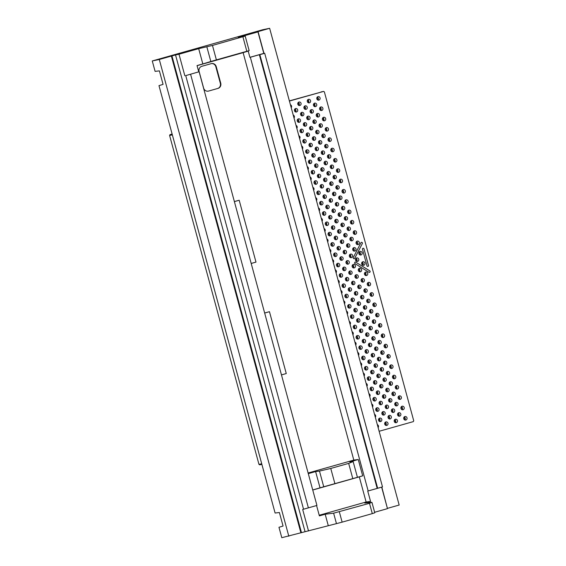 <?xml version="1.0" encoding="UTF-8"?>
<svg xmlns="http://www.w3.org/2000/svg" width="566" height="566" viewBox="0 0 566 566"><rect width="100%" height="100%" fill="white"/><g stroke="black" fill="none" stroke-linecap="round" stroke-linejoin="round"><path stroke-width="0.85" d="M385.545 425.257A2.144 1.981 78.2 0 0 384.986 422.561M385.149 422.363A1.818 1.684 -101.8 0 1 385.779 425.37M289.41 101.066L323.589 91.409L324.368 91.89L413.732 420.793L413.307 421.62L379.128 431.278M323.589 91.409L289.36 100.889M261.775 464.007L172.283 134.623M378.569 420.326A1.818 1.684 78.2 0 0 381.831 419.526A1.818 1.684 78.2 0 0 379.814 418.083A1.818 1.684 78.2 0 0 378.569 420.326M388.078 417.637A1.818 1.684 78.2 0 0 391.347 416.838A1.818 1.684 78.2 0 0 389.33 415.394A1.818 1.684 78.2 0 0 388.078 417.637M397.594 414.949A1.818 1.684 78.2 0 0 400.855 414.149A1.818 1.684 78.2 0 0 398.839 412.706A1.818 1.684 78.2 0 0 397.594 414.949M403.749 418.762A1.818 1.684 78.2 0 0 407.018 417.963A1.818 1.684 78.2 0 0 405.001 416.526A1.818 1.684 78.2 0 0 403.749 418.762M394.24 421.451A1.818 1.684 78.2 0 0 397.502 420.651A1.818 1.684 78.2 0 0 395.485 419.215A1.818 1.684 78.2 0 0 394.24 421.451M294.462 110.752A1.818 1.684 78.2 0 0 297.723 109.953A1.818 1.684 78.2 0 0 295.707 108.516A1.818 1.684 78.2 0 0 294.462 110.752M303.97 108.064A1.818 1.684 78.2 0 0 307.239 107.264A1.818 1.684 78.2 0 0 305.215 105.828A1.818 1.684 78.2 0 0 303.97 108.064M316.84 98.873A1.818 1.684 78.2 0 0 320.101 98.074A1.818 1.684 78.2 0 0 318.085 96.63A1.818 1.684 78.2 0 0 316.84 98.873M307.324 101.562A1.818 1.684 78.2 0 0 310.593 100.762A1.818 1.684 78.2 0 0 308.576 99.319A1.818 1.684 78.2 0 0 307.324 101.562M297.815 104.25A1.818 1.684 78.2 0 0 301.077 103.451A1.818 1.684 78.2 0 0 299.06 102.007A1.818 1.684 78.2 0 0 297.815 104.25M291.214 107.696A1.818 1.684 78.2 0 0 290.415 104.767M313.486 105.375A1.818 1.684 78.2 0 0 316.748 104.576A1.818 1.684 78.2 0 0 314.731 103.132A1.818 1.684 78.2 0 0 313.486 105.375M364.002 248.877L368.487 265.39A0.856 0.792 -101.8 0 1 367.9 266.445A0.856 0.792 -101.8 0 1 366.966 265.822L362.481 249.309A0.856 0.792 -101.8 0 1 363.061 248.255A0.856 0.792 -101.8 0 1 364.002 248.877L368.438 265.404A0.856 0.792 -101.8 0 1 367.872 266.452M362.325 243.592L354.733 258.308A0.856 0.792 -101.8 0 1 353.403 258.372A0.856 0.792 -101.8 0 1 353.34 257.445L360.931 242.729A0.856 0.792 -101.8 0 1 362.261 242.673A0.856 0.792 -101.8 0 1 362.325 243.592L354.684 258.322A0.856 0.792 -101.8 0 1 354.189 258.719M355.781 262.171L369.718 270.803A0.856 0.792 -101.8 0 1 369.513 272.38A0.856 0.792 -101.8 0 1 368.954 272.274L355.024 263.643A0.856 0.792 -101.8 0 1 355.229 262.072A0.856 0.792 -101.8 0 1 355.781 262.171L369.669 270.817A0.856 0.792 -101.8 0 1 369.485 272.38M319.641 109.188A1.818 1.684 78.2 0 0 322.91 108.389A1.818 1.684 78.2 0 0 320.887 106.953A1.818 1.684 78.2 0 0 319.641 109.188M316.288 115.697A1.818 1.684 78.2 0 0 319.557 114.891A1.818 1.684 78.2 0 0 317.533 113.455A1.818 1.684 78.2 0 0 316.288 115.697M322.443 119.511A1.818 1.684 78.2 0 0 325.712 118.711A1.818 1.684 78.2 0 0 323.695 117.268A1.818 1.684 78.2 0 0 322.443 119.511M325.252 129.826A1.818 1.684 78.2 0 0 328.513 129.027A1.818 1.684 78.2 0 0 326.497 127.591A1.818 1.684 78.2 0 0 325.252 129.826M328.054 140.149A1.818 1.684 78.2 0 0 331.322 139.349A1.818 1.684 78.2 0 0 329.299 137.906A1.818 1.684 78.2 0 0 328.054 140.149M330.855 150.464A1.818 1.684 78.2 0 0 334.124 149.665A1.818 1.684 78.2 0 0 332.108 148.228A1.818 1.684 78.2 0 0 330.855 150.464M333.664 160.786A1.818 1.684 78.2 0 0 336.926 159.987A1.818 1.684 78.2 0 0 334.909 158.544A1.818 1.684 78.2 0 0 333.664 160.786M336.466 171.102A1.818 1.684 78.2 0 0 339.727 170.302A1.818 1.684 78.2 0 0 337.711 168.866A1.818 1.684 78.2 0 0 336.466 171.102M339.267 181.424A1.818 1.684 78.2 0 0 342.536 180.625A1.818 1.684 78.2 0 0 340.513 179.181A1.818 1.684 78.2 0 0 339.267 181.424M342.069 191.747A1.818 1.684 78.2 0 0 345.338 190.94A1.818 1.684 78.2 0 0 343.321 189.504A1.818 1.684 78.2 0 0 342.069 191.747M344.878 202.062A1.818 1.684 78.2 0 0 348.14 201.263A1.818 1.684 78.2 0 0 346.123 199.819A1.818 1.684 78.2 0 0 344.878 202.062M347.68 212.384A1.818 1.684 78.2 0 0 350.941 211.578A1.818 1.684 78.2 0 0 348.925 210.142A1.818 1.684 78.2 0 0 347.68 212.384M350.481 222.7A1.818 1.684 78.2 0 0 353.75 221.9A1.818 1.684 78.2 0 0 351.727 220.464A1.818 1.684 78.2 0 0 350.481 222.7M353.283 233.022A1.818 1.684 78.2 0 0 356.552 232.216A1.818 1.684 78.2 0 0 354.535 230.779A1.818 1.684 78.2 0 0 353.283 233.022M356.092 243.338A1.818 1.684 78.2 0 0 359.353 242.538A1.818 1.684 78.2 0 0 357.337 241.102A1.818 1.684 78.2 0 0 356.092 243.338M358.894 253.66A1.818 1.684 78.2 0 0 362.162 252.853A1.818 1.684 78.2 0 0 360.139 251.417A1.818 1.684 78.2 0 0 358.894 253.66M361.695 263.975A1.818 1.684 78.2 0 0 364.964 263.176A1.818 1.684 78.2 0 0 362.947 261.74A1.818 1.684 78.2 0 0 361.695 263.975M364.504 274.298A1.818 1.684 78.2 0 0 367.766 273.491A1.818 1.684 78.2 0 0 365.749 272.055A1.818 1.684 78.2 0 0 364.504 274.298M367.306 284.613A1.818 1.684 78.2 0 0 370.567 283.814A1.818 1.684 78.2 0 0 368.551 282.377A1.818 1.684 78.2 0 0 367.306 284.613M370.107 294.936A1.818 1.684 78.2 0 0 373.376 294.136A1.818 1.684 78.2 0 0 371.353 292.693A1.818 1.684 78.2 0 0 370.107 294.936M372.909 305.251A1.818 1.684 78.2 0 0 376.178 304.451A1.818 1.684 78.2 0 0 374.161 303.015A1.818 1.684 78.2 0 0 372.909 305.251M375.718 315.573A1.818 1.684 78.2 0 0 378.979 314.774A1.818 1.684 78.2 0 0 376.963 313.331A1.818 1.684 78.2 0 0 375.718 315.573M378.52 325.889A1.818 1.684 78.2 0 0 381.781 325.089A1.818 1.684 78.2 0 0 379.765 323.653A1.818 1.684 78.2 0 0 378.52 325.889M381.321 336.211A1.818 1.684 78.2 0 0 384.59 335.412A1.818 1.684 78.2 0 0 382.566 333.968A1.818 1.684 78.2 0 0 381.321 336.211M384.123 346.526A1.818 1.684 78.2 0 0 387.392 345.727A1.818 1.684 78.2 0 0 385.375 344.291A1.818 1.684 78.2 0 0 384.123 346.526M386.932 356.849A1.818 1.684 78.2 0 0 390.193 356.049A1.818 1.684 78.2 0 0 388.177 354.606A1.818 1.684 78.2 0 0 386.932 356.849M389.733 367.164A1.818 1.684 78.2 0 0 393.002 366.365A1.818 1.684 78.2 0 0 390.979 364.928A1.818 1.684 78.2 0 0 389.733 367.164M392.535 377.487A1.818 1.684 78.2 0 0 395.804 376.687A1.818 1.684 78.2 0 0 393.787 375.244A1.818 1.684 78.2 0 0 392.535 377.487M395.344 387.809A1.818 1.684 78.2 0 0 398.606 387.002A1.818 1.684 78.2 0 0 396.589 385.566A1.818 1.684 78.2 0 0 395.344 387.809M398.146 398.124A1.818 1.684 78.2 0 0 401.407 397.325A1.818 1.684 78.2 0 0 399.391 395.882A1.818 1.684 78.2 0 0 398.146 398.124M400.947 408.447A1.818 1.684 78.2 0 0 404.216 407.64A1.818 1.684 78.2 0 0 402.193 406.204A1.818 1.684 78.2 0 0 400.947 408.447M310.133 111.877A1.818 1.684 78.2 0 0 313.394 111.078A1.818 1.684 78.2 0 0 311.378 109.641A1.818 1.684 78.2 0 0 310.133 111.877M312.934 122.199A1.818 1.684 78.2 0 0 316.196 121.4A1.818 1.684 78.2 0 0 314.18 119.957A1.818 1.684 78.2 0 0 312.934 122.199M315.736 132.515A1.818 1.684 78.2 0 0 319.005 131.715A1.818 1.684 78.2 0 0 316.981 130.279A1.818 1.684 78.2 0 0 315.736 132.515M318.538 142.837A1.818 1.684 78.2 0 0 321.806 142.038A1.818 1.684 78.2 0 0 319.79 140.594A1.818 1.684 78.2 0 0 318.538 142.837M321.346 153.16A1.818 1.684 78.2 0 0 324.608 152.353A1.818 1.684 78.2 0 0 322.592 150.917A1.818 1.684 78.2 0 0 321.346 153.16M324.148 163.475A1.818 1.684 78.2 0 0 327.417 162.675A1.818 1.684 78.2 0 0 325.393 161.232A1.818 1.684 78.2 0 0 324.148 163.475M326.95 173.797A1.818 1.684 78.2 0 0 330.219 172.991A1.818 1.684 78.2 0 0 328.202 171.555A1.818 1.684 78.2 0 0 326.95 173.797M329.752 184.113A1.818 1.684 78.2 0 0 333.02 183.313A1.818 1.684 78.2 0 0 331.004 181.87A1.818 1.684 78.2 0 0 329.752 184.113M332.56 194.435A1.818 1.684 78.2 0 0 335.822 193.629A1.818 1.684 78.2 0 0 333.806 192.192A1.818 1.684 78.2 0 0 332.56 194.435M335.362 204.75A1.818 1.684 78.2 0 0 338.631 203.951A1.818 1.684 78.2 0 0 336.607 202.515A1.818 1.684 78.2 0 0 335.362 204.75M338.164 215.073A1.818 1.684 78.2 0 0 341.432 214.266A1.818 1.684 78.2 0 0 339.416 212.83A1.818 1.684 78.2 0 0 338.164 215.073M340.973 225.388A1.818 1.684 78.2 0 0 344.234 224.589A1.818 1.684 78.2 0 0 342.218 223.153A1.818 1.684 78.2 0 0 340.973 225.388M343.774 235.711A1.818 1.684 78.2 0 0 347.036 234.904A1.818 1.684 78.2 0 0 345.019 233.468A1.818 1.684 78.2 0 0 343.774 235.711M346.576 246.026A1.818 1.684 78.2 0 0 349.845 245.227A1.818 1.684 78.2 0 0 347.821 243.79A1.818 1.684 78.2 0 0 346.576 246.026M349.378 256.348A1.818 1.684 78.2 0 0 352.646 255.549A1.818 1.684 78.2 0 0 350.63 254.106A1.818 1.684 78.2 0 0 349.378 256.348M352.186 266.664A1.818 1.684 78.2 0 0 355.448 265.864A1.818 1.684 78.2 0 0 353.432 264.428A1.818 1.684 78.2 0 0 352.186 266.664M354.988 276.986A1.818 1.684 78.2 0 0 358.257 276.187A1.818 1.684 78.2 0 0 356.233 274.743A1.818 1.684 78.2 0 0 354.988 276.986M357.79 287.302A1.818 1.684 78.2 0 0 361.058 286.502A1.818 1.684 78.2 0 0 359.042 285.066A1.818 1.684 78.2 0 0 357.79 287.302M360.592 297.624A1.818 1.684 78.2 0 0 363.86 296.825A1.818 1.684 78.2 0 0 361.844 295.381A1.818 1.684 78.2 0 0 360.592 297.624M363.4 307.939A1.818 1.684 78.2 0 0 366.662 307.14A1.818 1.684 78.2 0 0 364.645 305.704A1.818 1.684 78.2 0 0 363.4 307.939M366.202 318.262A1.818 1.684 78.2 0 0 369.471 317.462A1.818 1.684 78.2 0 0 367.447 316.019A1.818 1.684 78.2 0 0 366.202 318.262M369.004 328.577A1.818 1.684 78.2 0 0 372.272 327.778A1.818 1.684 78.2 0 0 370.256 326.341A1.818 1.684 78.2 0 0 369.004 328.577M371.812 338.9A1.818 1.684 78.2 0 0 375.074 338.1A1.818 1.684 78.2 0 0 373.058 336.657A1.818 1.684 78.2 0 0 371.812 338.9M374.614 349.222A1.818 1.684 78.2 0 0 377.876 348.415A1.818 1.684 78.2 0 0 375.859 346.979A1.818 1.684 78.2 0 0 374.614 349.222M377.416 359.537A1.818 1.684 78.2 0 0 380.685 358.738A1.818 1.684 78.2 0 0 378.661 357.295A1.818 1.684 78.2 0 0 377.416 359.537M380.218 369.86A1.818 1.684 78.2 0 0 383.486 369.053A1.818 1.684 78.2 0 0 381.47 367.617A1.818 1.684 78.2 0 0 380.218 369.86M383.026 380.175A1.818 1.684 78.2 0 0 386.288 379.376A1.818 1.684 78.2 0 0 384.272 377.939A1.818 1.684 78.2 0 0 383.026 380.175M385.828 390.498A1.818 1.684 78.2 0 0 389.097 389.691A1.818 1.684 78.2 0 0 387.073 388.255A1.818 1.684 78.2 0 0 385.828 390.498M388.63 400.813A1.818 1.684 78.2 0 0 391.898 400.013A1.818 1.684 78.2 0 0 389.882 398.577A1.818 1.684 78.2 0 0 388.63 400.813M391.431 411.135A1.818 1.684 78.2 0 0 394.7 410.329A1.818 1.684 78.2 0 0 392.684 408.893A1.818 1.684 78.2 0 0 391.431 411.135M300.617 114.565A1.818 1.684 78.2 0 0 303.885 113.766A1.818 1.684 78.2 0 0 301.862 112.33A1.818 1.684 78.2 0 0 300.617 114.565M303.418 124.888A1.818 1.684 78.2 0 0 306.687 124.088A1.818 1.684 78.2 0 0 304.671 122.645A1.818 1.684 78.2 0 0 303.418 124.888M306.227 135.21A1.818 1.684 78.2 0 0 309.489 134.404A1.818 1.684 78.2 0 0 307.472 132.968A1.818 1.684 78.2 0 0 306.227 135.21M309.029 145.526A1.818 1.684 78.2 0 0 312.291 144.726A1.818 1.684 78.2 0 0 310.274 143.283A1.818 1.684 78.2 0 0 309.029 145.526M311.831 155.848A1.818 1.684 78.2 0 0 315.099 155.042A1.818 1.684 78.2 0 0 313.076 153.605A1.818 1.684 78.2 0 0 311.831 155.848M314.632 166.163A1.818 1.684 78.2 0 0 317.901 165.364A1.818 1.684 78.2 0 0 315.885 163.928A1.818 1.684 78.2 0 0 314.632 166.163M317.441 176.486A1.818 1.684 78.2 0 0 320.703 175.679A1.818 1.684 78.2 0 0 318.686 174.243A1.818 1.684 78.2 0 0 317.441 176.486M320.243 186.801A1.818 1.684 78.2 0 0 323.504 186.002A1.818 1.684 78.2 0 0 321.488 184.566A1.818 1.684 78.2 0 0 320.243 186.801M323.045 197.124A1.818 1.684 78.2 0 0 326.313 196.317A1.818 1.684 78.2 0 0 324.29 194.881A1.818 1.684 78.2 0 0 323.045 197.124M325.846 207.439A1.818 1.684 78.2 0 0 329.115 206.64A1.818 1.684 78.2 0 0 327.098 205.203A1.818 1.684 78.2 0 0 325.846 207.439M328.655 217.761A1.818 1.684 78.2 0 0 331.917 216.962A1.818 1.684 78.2 0 0 329.9 215.519A1.818 1.684 78.2 0 0 328.655 217.761M331.457 228.077A1.818 1.684 78.2 0 0 334.725 227.277A1.818 1.684 78.2 0 0 332.702 225.841A1.818 1.684 78.2 0 0 331.457 228.077M334.258 238.399A1.818 1.684 78.2 0 0 337.527 237.6A1.818 1.684 78.2 0 0 335.511 236.156A1.818 1.684 78.2 0 0 334.258 238.399M337.067 248.715A1.818 1.684 78.2 0 0 340.329 247.915A1.818 1.684 78.2 0 0 338.312 246.479A1.818 1.684 78.2 0 0 337.067 248.715M339.869 259.037A1.818 1.684 78.2 0 0 343.13 258.238A1.818 1.684 78.2 0 0 341.114 256.794A1.818 1.684 78.2 0 0 339.869 259.037M342.671 269.352A1.818 1.684 78.2 0 0 345.939 268.553A1.818 1.684 78.2 0 0 343.916 267.117A1.818 1.684 78.2 0 0 342.671 269.352M345.472 279.675A1.818 1.684 78.2 0 0 348.741 278.875A1.818 1.684 78.2 0 0 346.725 277.432A1.818 1.684 78.2 0 0 345.472 279.675M348.281 289.99A1.818 1.684 78.2 0 0 351.543 289.191A1.818 1.684 78.2 0 0 349.526 287.754A1.818 1.684 78.2 0 0 348.281 289.99M351.083 300.313A1.818 1.684 78.2 0 0 354.344 299.513A1.818 1.684 78.2 0 0 352.328 298.07A1.818 1.684 78.2 0 0 351.083 300.313M353.884 310.635A1.818 1.684 78.2 0 0 357.153 309.828A1.818 1.684 78.2 0 0 355.13 308.392A1.818 1.684 78.2 0 0 353.884 310.635M356.686 320.95A1.818 1.684 78.2 0 0 359.955 320.151A1.818 1.684 78.2 0 0 357.938 318.708A1.818 1.684 78.2 0 0 356.686 320.95M359.495 331.273A1.818 1.684 78.2 0 0 362.756 330.466A1.818 1.684 78.2 0 0 360.74 329.03A1.818 1.684 78.2 0 0 359.495 331.273M362.297 341.588A1.818 1.684 78.2 0 0 365.565 340.789A1.818 1.684 78.2 0 0 363.542 339.345A1.818 1.684 78.2 0 0 362.297 341.588M365.098 351.911A1.818 1.684 78.2 0 0 368.367 351.104A1.818 1.684 78.2 0 0 366.351 349.668A1.818 1.684 78.2 0 0 365.098 351.911M367.907 362.226A1.818 1.684 78.2 0 0 371.169 361.426A1.818 1.684 78.2 0 0 369.152 359.99A1.818 1.684 78.2 0 0 367.907 362.226M370.709 372.548A1.818 1.684 78.2 0 0 373.97 371.742A1.818 1.684 78.2 0 0 371.954 370.305A1.818 1.684 78.2 0 0 370.709 372.548M373.51 382.864A1.818 1.684 78.2 0 0 376.779 382.064A1.818 1.684 78.2 0 0 374.756 380.628A1.818 1.684 78.2 0 0 373.51 382.864M376.312 393.186A1.818 1.684 78.2 0 0 379.581 392.38A1.818 1.684 78.2 0 0 377.564 390.943A1.818 1.684 78.2 0 0 376.312 393.186M379.121 403.501A1.818 1.684 78.2 0 0 382.383 402.702A1.818 1.684 78.2 0 0 380.366 401.266A1.818 1.684 78.2 0 0 379.121 403.501M381.923 413.824A1.818 1.684 78.2 0 0 385.184 413.024A1.818 1.684 78.2 0 0 383.168 411.581A1.818 1.684 78.2 0 0 381.923 413.824M294.016 118.011A1.818 1.684 78.2 0 0 293.216 115.082M296.817 128.333A1.818 1.684 78.2 0 0 296.025 125.404M299.619 138.649A1.818 1.684 78.2 0 0 298.827 135.72M302.428 148.971A1.818 1.684 78.2 0 0 301.628 146.042M305.23 159.287A1.818 1.684 78.2 0 0 304.437 156.358M308.031 169.609A1.818 1.684 78.2 0 0 307.239 166.68M310.84 179.924A1.818 1.684 78.2 0 0 310.041 176.995M313.642 190.247A1.818 1.684 78.2 0 0 312.842 187.318M316.444 200.562A1.818 1.684 78.2 0 0 315.651 197.633M319.245 210.885A1.818 1.684 78.2 0 0 318.453 207.955M322.054 221.2A1.818 1.684 78.2 0 0 321.255 218.278M324.856 231.522A1.818 1.684 78.2 0 0 324.056 228.593M327.657 241.838A1.818 1.684 78.2 0 0 326.865 238.916M330.459 252.16A1.818 1.684 78.2 0 0 329.667 249.231M333.268 262.475A1.818 1.684 78.2 0 0 332.468 259.553M336.07 272.798A1.818 1.684 78.2 0 0 335.277 269.869M338.871 283.113A1.818 1.684 78.2 0 0 338.079 280.191M341.68 293.436A1.818 1.684 78.2 0 0 340.881 290.507M344.482 303.758A1.818 1.684 78.2 0 0 343.682 300.829M347.283 314.073A1.818 1.684 78.2 0 0 346.491 311.144M350.085 324.396A1.818 1.684 78.2 0 0 349.293 321.467M352.894 334.711A1.818 1.684 78.2 0 0 352.094 331.782M355.696 345.034A1.818 1.684 78.2 0 0 354.896 342.105M358.497 355.349A1.818 1.684 78.2 0 0 357.705 352.42M361.299 365.671A1.818 1.684 78.2 0 0 360.507 362.742M364.108 375.987A1.818 1.684 78.2 0 0 363.308 373.058M366.91 386.309A1.818 1.684 78.2 0 0 366.117 383.38M369.711 396.625A1.818 1.684 78.2 0 0 368.919 393.695M372.52 406.947A1.818 1.684 78.2 0 0 371.721 404.018M375.322 417.262A1.818 1.684 78.2 0 0 374.522 414.34M319.09 126.013A1.818 1.684 78.2 0 0 322.358 125.213A1.818 1.684 78.2 0 0 320.342 123.777A1.818 1.684 78.2 0 0 319.09 126.013M321.898 136.335A1.818 1.684 78.2 0 0 325.16 135.529A1.818 1.684 78.2 0 0 323.144 134.092A1.818 1.684 78.2 0 0 321.898 136.335M324.7 146.651A1.818 1.684 78.2 0 0 327.962 145.851A1.818 1.684 78.2 0 0 325.945 144.415A1.818 1.684 78.2 0 0 324.7 146.651M327.502 156.973A1.818 1.684 78.2 0 0 330.77 156.166A1.818 1.684 78.2 0 0 328.747 154.73A1.818 1.684 78.2 0 0 327.502 156.973M330.303 167.288A1.818 1.684 78.2 0 0 333.572 166.489A1.818 1.684 78.2 0 0 331.556 165.053A1.818 1.684 78.2 0 0 330.303 167.288M333.112 177.611A1.818 1.684 78.2 0 0 336.374 176.811A1.818 1.684 78.2 0 0 334.357 175.368A1.818 1.684 78.2 0 0 333.112 177.611M335.914 187.926A1.818 1.684 78.2 0 0 339.175 187.127A1.818 1.684 78.2 0 0 337.159 185.69A1.818 1.684 78.2 0 0 335.914 187.926M338.716 198.249A1.818 1.684 78.2 0 0 341.984 197.449A1.818 1.684 78.2 0 0 339.968 196.006A1.818 1.684 78.2 0 0 338.716 198.249M341.517 208.564A1.818 1.684 78.2 0 0 344.786 207.764A1.818 1.684 78.2 0 0 342.77 206.328A1.818 1.684 78.2 0 0 341.517 208.564M344.326 218.886A1.818 1.684 78.2 0 0 347.588 218.087A1.818 1.684 78.2 0 0 345.571 216.644A1.818 1.684 78.2 0 0 344.326 218.886M347.128 229.202A1.818 1.684 78.2 0 0 350.396 228.402A1.818 1.684 78.2 0 0 348.373 226.966A1.818 1.684 78.2 0 0 347.128 229.202M349.93 239.524A1.818 1.684 78.2 0 0 353.198 238.725A1.818 1.684 78.2 0 0 351.182 237.281A1.818 1.684 78.2 0 0 349.93 239.524M352.738 249.839A1.818 1.684 78.2 0 0 356 249.04A1.818 1.684 78.2 0 0 353.983 247.604A1.818 1.684 78.2 0 0 352.738 249.839M355.54 260.162A1.818 1.684 78.2 0 0 358.802 259.362A1.818 1.684 78.2 0 0 356.785 257.919A1.818 1.684 78.2 0 0 355.54 260.162M358.342 270.484A1.818 1.684 78.2 0 0 361.61 269.678A1.818 1.684 78.2 0 0 359.587 268.242A1.818 1.684 78.2 0 0 358.342 270.484M361.143 280.8A1.818 1.684 78.2 0 0 364.412 280A1.818 1.684 78.2 0 0 362.396 278.557A1.818 1.684 78.2 0 0 361.143 280.8M363.952 291.122A1.818 1.684 78.2 0 0 367.214 290.316A1.818 1.684 78.2 0 0 365.197 288.879A1.818 1.684 78.2 0 0 363.952 291.122M366.754 301.437A1.818 1.684 78.2 0 0 370.015 300.638A1.818 1.684 78.2 0 0 367.999 299.202A1.818 1.684 78.2 0 0 366.754 301.437M369.556 311.76A1.818 1.684 78.2 0 0 372.824 310.953A1.818 1.684 78.2 0 0 370.808 309.517A1.818 1.684 78.2 0 0 369.556 311.76M372.357 322.075A1.818 1.684 78.2 0 0 375.626 321.276A1.818 1.684 78.2 0 0 373.61 319.84A1.818 1.684 78.2 0 0 372.357 322.075M375.166 332.398A1.818 1.684 78.2 0 0 378.428 331.591A1.818 1.684 78.2 0 0 376.411 330.155A1.818 1.684 78.2 0 0 375.166 332.398M377.968 342.713A1.818 1.684 78.2 0 0 381.236 341.914A1.818 1.684 78.2 0 0 379.213 340.477A1.818 1.684 78.2 0 0 377.968 342.713M380.769 353.035A1.818 1.684 78.2 0 0 384.038 352.229A1.818 1.684 78.2 0 0 382.022 350.793A1.818 1.684 78.2 0 0 380.769 353.035M383.578 363.351A1.818 1.684 78.2 0 0 386.84 362.551A1.818 1.684 78.2 0 0 384.823 361.115A1.818 1.684 78.2 0 0 383.578 363.351M386.38 373.673A1.818 1.684 78.2 0 0 389.641 372.874A1.818 1.684 78.2 0 0 387.625 371.43A1.818 1.684 78.2 0 0 386.38 373.673M389.182 383.989A1.818 1.684 78.2 0 0 392.45 383.189A1.818 1.684 78.2 0 0 390.427 381.753A1.818 1.684 78.2 0 0 389.182 383.989M391.983 394.311A1.818 1.684 78.2 0 0 395.252 393.512A1.818 1.684 78.2 0 0 393.236 392.068A1.818 1.684 78.2 0 0 391.983 394.311M394.792 404.626A1.818 1.684 78.2 0 0 398.054 403.827A1.818 1.684 78.2 0 0 396.037 402.391A1.818 1.684 78.2 0 0 394.792 404.626M306.772 118.386A1.818 1.684 78.2 0 0 310.041 117.579A1.818 1.684 78.2 0 0 308.024 116.143A1.818 1.684 78.2 0 0 306.772 118.386M309.581 128.701A1.818 1.684 78.2 0 0 312.842 127.902A1.818 1.684 78.2 0 0 310.826 126.466A1.818 1.684 78.2 0 0 309.581 128.701M312.382 139.024A1.818 1.684 78.2 0 0 315.651 138.224A1.818 1.684 78.2 0 0 313.628 136.781A1.818 1.684 78.2 0 0 312.382 139.024M315.184 149.339A1.818 1.684 78.2 0 0 318.453 148.54A1.818 1.684 78.2 0 0 316.436 147.103A1.818 1.684 78.2 0 0 315.184 149.339M317.993 159.662A1.818 1.684 78.2 0 0 321.255 158.862A1.818 1.684 78.2 0 0 319.238 157.419A1.818 1.684 78.2 0 0 317.993 159.662M320.795 169.977A1.818 1.684 78.2 0 0 324.056 169.177A1.818 1.684 78.2 0 0 322.04 167.741A1.818 1.684 78.2 0 0 320.795 169.977M323.596 180.299A1.818 1.684 78.2 0 0 326.865 179.5A1.818 1.684 78.2 0 0 324.842 178.057A1.818 1.684 78.2 0 0 323.596 180.299M326.398 190.615A1.818 1.684 78.2 0 0 329.667 189.815A1.818 1.684 78.2 0 0 327.65 188.379A1.818 1.684 78.2 0 0 326.398 190.615M329.207 200.937A1.818 1.684 78.2 0 0 332.468 200.138A1.818 1.684 78.2 0 0 330.452 198.694A1.818 1.684 78.2 0 0 329.207 200.937M332.009 211.252A1.818 1.684 78.2 0 0 335.27 210.453A1.818 1.684 78.2 0 0 333.254 209.017A1.818 1.684 78.2 0 0 332.009 211.252M334.81 221.575A1.818 1.684 78.2 0 0 338.079 220.775A1.818 1.684 78.2 0 0 336.055 219.332A1.818 1.684 78.2 0 0 334.81 221.575M337.612 231.897A1.818 1.684 78.2 0 0 340.881 231.091A1.818 1.684 78.2 0 0 338.864 229.655A1.818 1.684 78.2 0 0 337.612 231.897M340.421 242.213A1.818 1.684 78.2 0 0 343.682 241.413A1.818 1.684 78.2 0 0 341.666 239.97A1.818 1.684 78.2 0 0 340.421 242.213M343.222 252.535A1.818 1.684 78.2 0 0 346.491 251.729A1.818 1.684 78.2 0 0 344.468 250.292A1.818 1.684 78.2 0 0 343.222 252.535M346.024 262.85A1.818 1.684 78.2 0 0 349.293 262.051A1.818 1.684 78.2 0 0 347.276 260.608A1.818 1.684 78.2 0 0 346.024 262.85M348.833 273.173A1.818 1.684 78.2 0 0 352.094 272.366A1.818 1.684 78.2 0 0 350.078 270.93A1.818 1.684 78.2 0 0 348.833 273.173M351.635 283.488A1.818 1.684 78.2 0 0 354.896 282.689A1.818 1.684 78.2 0 0 352.88 281.252A1.818 1.684 78.2 0 0 351.635 283.488M354.436 293.811A1.818 1.684 78.2 0 0 357.705 293.004A1.818 1.684 78.2 0 0 355.681 291.568A1.818 1.684 78.2 0 0 354.436 293.811M357.238 304.126A1.818 1.684 78.2 0 0 360.507 303.326A1.818 1.684 78.2 0 0 358.49 301.89A1.818 1.684 78.2 0 0 357.238 304.126M360.047 314.448A1.818 1.684 78.2 0 0 363.308 313.642A1.818 1.684 78.2 0 0 361.292 312.206A1.818 1.684 78.2 0 0 360.047 314.448M362.848 324.764A1.818 1.684 78.2 0 0 366.11 323.964A1.818 1.684 78.2 0 0 364.094 322.528A1.818 1.684 78.2 0 0 362.848 324.764M365.65 335.086A1.818 1.684 78.2 0 0 368.919 334.287A1.818 1.684 78.2 0 0 366.895 332.843A1.818 1.684 78.2 0 0 365.65 335.086M368.452 345.401A1.818 1.684 78.2 0 0 371.721 344.602A1.818 1.684 78.2 0 0 369.704 343.166A1.818 1.684 78.2 0 0 368.452 345.401M371.261 355.724A1.818 1.684 78.2 0 0 374.522 354.924A1.818 1.684 78.2 0 0 372.506 353.481A1.818 1.684 78.2 0 0 371.261 355.724M374.062 366.039A1.818 1.684 78.2 0 0 377.331 365.24A1.818 1.684 78.2 0 0 375.308 363.804A1.818 1.684 78.2 0 0 374.062 366.039M376.864 376.362A1.818 1.684 78.2 0 0 380.133 375.562A1.818 1.684 78.2 0 0 378.116 374.119A1.818 1.684 78.2 0 0 376.864 376.362M379.673 386.677A1.818 1.684 78.2 0 0 382.934 385.878A1.818 1.684 78.2 0 0 380.918 384.441A1.818 1.684 78.2 0 0 379.673 386.677M382.475 396.999A1.818 1.684 78.2 0 0 385.736 396.2A1.818 1.684 78.2 0 0 383.72 394.757A1.818 1.684 78.2 0 0 382.475 396.999M385.276 407.315A1.818 1.684 78.2 0 0 388.545 406.515A1.818 1.684 78.2 0 0 386.521 405.079A1.818 1.684 78.2 0 0 385.276 407.315M297.263 121.074A1.818 1.684 78.2 0 0 300.525 120.275A1.818 1.684 78.2 0 0 298.508 118.832A1.818 1.684 78.2 0 0 297.263 121.074M300.065 131.39A1.818 1.684 78.2 0 0 303.334 130.59A1.818 1.684 78.2 0 0 301.31 129.154A1.818 1.684 78.2 0 0 300.065 131.39M302.867 141.712A1.818 1.684 78.2 0 0 306.135 140.913A1.818 1.684 78.2 0 0 304.119 139.469A1.818 1.684 78.2 0 0 302.867 141.712M305.675 152.028A1.818 1.684 78.2 0 0 308.937 151.228A1.818 1.684 78.2 0 0 306.921 149.792A1.818 1.684 78.2 0 0 305.675 152.028M308.477 162.35A1.818 1.684 78.2 0 0 311.739 161.551A1.818 1.684 78.2 0 0 309.722 160.107A1.818 1.684 78.2 0 0 308.477 162.35M311.279 172.665A1.818 1.684 78.2 0 0 314.547 171.866A1.818 1.684 78.2 0 0 312.531 170.43A1.818 1.684 78.2 0 0 311.279 172.665M314.08 182.988A1.818 1.684 78.2 0 0 317.349 182.188A1.818 1.684 78.2 0 0 315.333 180.745A1.818 1.684 78.2 0 0 314.08 182.988M316.889 193.303A1.818 1.684 78.2 0 0 320.151 192.504A1.818 1.684 78.2 0 0 318.134 191.067A1.818 1.684 78.2 0 0 316.889 193.303M319.691 203.626A1.818 1.684 78.2 0 0 322.96 202.826A1.818 1.684 78.2 0 0 320.936 201.383A1.818 1.684 78.2 0 0 319.691 203.626M322.493 213.948A1.818 1.684 78.2 0 0 325.761 213.141A1.818 1.684 78.2 0 0 323.745 211.705A1.818 1.684 78.2 0 0 322.493 213.948M325.301 224.263A1.818 1.684 78.2 0 0 328.563 223.464A1.818 1.684 78.2 0 0 326.547 222.021A1.818 1.684 78.2 0 0 325.301 224.263M328.103 234.586A1.818 1.684 78.2 0 0 331.365 233.779A1.818 1.684 78.2 0 0 329.348 232.343A1.818 1.684 78.2 0 0 328.103 234.586M330.905 244.901A1.818 1.684 78.2 0 0 334.173 244.102A1.818 1.684 78.2 0 0 332.15 242.665A1.818 1.684 78.2 0 0 330.905 244.901M333.707 255.224A1.818 1.684 78.2 0 0 336.975 254.417A1.818 1.684 78.2 0 0 334.959 252.981A1.818 1.684 78.2 0 0 333.707 255.224M336.515 265.539A1.818 1.684 78.2 0 0 339.777 264.739A1.818 1.684 78.2 0 0 337.76 263.303A1.818 1.684 78.2 0 0 336.515 265.539M339.317 275.861A1.818 1.684 78.2 0 0 342.586 275.055A1.818 1.684 78.2 0 0 340.562 273.619A1.818 1.684 78.2 0 0 339.317 275.861M342.119 286.177A1.818 1.684 78.2 0 0 345.387 285.377A1.818 1.684 78.2 0 0 343.371 283.941A1.818 1.684 78.2 0 0 342.119 286.177M344.92 296.499A1.818 1.684 78.2 0 0 348.189 295.7A1.818 1.684 78.2 0 0 346.173 294.256A1.818 1.684 78.2 0 0 344.92 296.499M347.729 306.814A1.818 1.684 78.2 0 0 350.991 306.015A1.818 1.684 78.2 0 0 348.974 304.579A1.818 1.684 78.2 0 0 347.729 306.814M350.531 317.137A1.818 1.684 78.2 0 0 353.8 316.337A1.818 1.684 78.2 0 0 351.776 314.894A1.818 1.684 78.2 0 0 350.531 317.137M353.333 327.452A1.818 1.684 78.2 0 0 356.601 326.653A1.818 1.684 78.2 0 0 354.585 325.217A1.818 1.684 78.2 0 0 353.333 327.452M356.141 337.775A1.818 1.684 78.2 0 0 359.403 336.975A1.818 1.684 78.2 0 0 357.387 335.532A1.818 1.684 78.2 0 0 356.141 337.775M358.943 348.09A1.818 1.684 78.2 0 0 362.205 347.291A1.818 1.684 78.2 0 0 360.188 345.854A1.818 1.684 78.2 0 0 358.943 348.09M361.745 358.412A1.818 1.684 78.2 0 0 365.013 357.613A1.818 1.684 78.2 0 0 362.99 356.17A1.818 1.684 78.2 0 0 361.745 358.412M364.546 368.728A1.818 1.684 78.2 0 0 367.815 367.928A1.818 1.684 78.2 0 0 365.799 366.492A1.818 1.684 78.2 0 0 364.546 368.728M367.355 379.05A1.818 1.684 78.2 0 0 370.617 378.251A1.818 1.684 78.2 0 0 368.6 376.807A1.818 1.684 78.2 0 0 367.355 379.05M370.157 389.366A1.818 1.684 78.2 0 0 373.426 388.566A1.818 1.684 78.2 0 0 371.402 387.13A1.818 1.684 78.2 0 0 370.157 389.366M372.959 399.688A1.818 1.684 78.2 0 0 376.227 398.888A1.818 1.684 78.2 0 0 374.211 397.445A1.818 1.684 78.2 0 0 372.959 399.688M375.76 410.01A1.818 1.684 78.2 0 0 379.029 409.204A1.818 1.684 78.2 0 0 377.013 407.768A1.818 1.684 78.2 0 0 375.76 410.01M378.123 427.585A1.818 1.684 78.2 0 0 377.331 424.656M384.724 424.139A1.818 1.684 78.2 0 0 387.993 423.34A1.818 1.684 78.2 0 0 385.97 421.903A1.818 1.684 78.2 0 0 384.724 424.139M172.128 134.036L170.019 134.63L169.595 135.451L172.163 134.92M261.52 463.823L258.959 464.353L259.73 464.842L261.881 464.389L259.73 464.842M258.959 464.353L169.595 135.451M379.39 421.444A2.144 1.981 78.2 0 0 378.831 418.748M388.906 418.748A2.144 1.981 78.2 0 0 388.34 416.06M398.414 416.06A2.144 1.981 78.2 0 0 397.856 413.371M404.577 419.88A2.144 1.981 78.2 0 0 404.011 417.184M395.061 422.569A2.144 1.981 78.2 0 0 394.502 419.873M295.282 111.87A2.144 1.981 78.2 0 0 294.716 109.174M304.791 109.181A2.144 1.981 78.2 0 0 304.232 106.486M317.66 99.984A2.144 1.981 78.2 0 0 317.101 97.288M308.145 102.672A2.144 1.981 78.2 0 0 307.586 99.984M298.636 105.361A2.144 1.981 78.2 0 0 298.07 102.672M314.307 106.493A2.144 1.981 78.2 0 0 313.741 103.797M376.588 411.121A2.144 1.981 78.2 0 0 376.022 408.426M373.779 400.806A2.144 1.981 78.2 0 0 373.22 398.11M370.978 390.483A2.144 1.981 78.2 0 0 370.419 387.788M368.176 380.161A2.144 1.981 78.2 0 0 367.61 377.472M365.374 369.846A2.144 1.981 78.2 0 0 364.808 367.15M362.565 359.523A2.144 1.981 78.2 0 0 362.007 356.835M359.764 349.208A2.144 1.981 78.2 0 0 359.205 346.512M356.962 338.885A2.144 1.981 78.2 0 0 356.396 336.197M354.153 328.57A2.144 1.981 78.2 0 0 353.594 325.875M351.352 318.248A2.144 1.981 78.2 0 0 350.793 315.559M348.55 307.932A2.144 1.981 78.2 0 0 347.991 305.237M345.748 297.61A2.144 1.981 78.2 0 0 345.182 294.914M342.939 287.295A2.144 1.981 78.2 0 0 342.38 284.599M340.138 276.972A2.144 1.981 78.2 0 0 339.579 274.277M337.336 266.657A2.144 1.981 78.2 0 0 336.77 263.961M334.534 256.334A2.144 1.981 78.2 0 0 333.968 253.639M331.726 246.019A2.144 1.981 78.2 0 0 331.167 243.323M328.924 235.697A2.144 1.981 78.2 0 0 328.365 233.001M326.122 225.381A2.144 1.981 78.2 0 0 325.556 222.686M323.313 215.059A2.144 1.981 78.2 0 0 322.754 212.363M320.512 204.743A2.144 1.981 78.2 0 0 319.953 202.048M317.71 194.421A2.144 1.981 78.2 0 0 317.151 191.725M314.908 184.099A2.144 1.981 78.2 0 0 314.342 181.41M312.099 173.783A2.144 1.981 78.2 0 0 311.541 171.088M309.298 163.461A2.144 1.981 78.2 0 0 308.739 160.772M306.496 153.145A2.144 1.981 78.2 0 0 305.93 150.45M303.694 142.823A2.144 1.981 78.2 0 0 303.128 140.135M300.886 132.508A2.144 1.981 78.2 0 0 300.327 129.812M298.084 122.185A2.144 1.981 78.2 0 0 297.525 119.49M386.097 408.433A2.144 1.981 78.2 0 0 385.538 405.737M383.295 398.11A2.144 1.981 78.2 0 0 382.736 395.422M380.493 387.795A2.144 1.981 78.2 0 0 379.928 385.099M377.685 377.472A2.144 1.981 78.2 0 0 377.126 374.784M374.883 367.157A2.144 1.981 78.2 0 0 374.324 364.462M372.081 356.835A2.144 1.981 78.2 0 0 371.515 354.146M369.28 346.519A2.144 1.981 78.2 0 0 368.714 343.824M366.471 336.197A2.144 1.981 78.2 0 0 365.912 333.501M363.669 325.882A2.144 1.981 78.2 0 0 363.11 323.186M360.867 315.559A2.144 1.981 78.2 0 0 360.301 312.864M358.066 305.244A2.144 1.981 78.2 0 0 357.5 302.548M355.257 294.921A2.144 1.981 78.2 0 0 354.698 292.226M352.455 284.606A2.144 1.981 78.2 0 0 351.896 281.91M349.654 274.284A2.144 1.981 78.2 0 0 349.088 271.588M346.845 263.968A2.144 1.981 78.2 0 0 346.286 261.273M344.043 253.646A2.144 1.981 78.2 0 0 343.484 250.95M341.241 243.33A2.144 1.981 78.2 0 0 340.675 240.635M338.44 233.008A2.144 1.981 78.2 0 0 337.874 230.312M335.631 222.686A2.144 1.981 78.2 0 0 335.072 219.997M332.829 212.37A2.144 1.981 78.2 0 0 332.27 209.675M330.028 202.048A2.144 1.981 78.2 0 0 329.462 199.359M327.226 191.733A2.144 1.981 78.2 0 0 326.66 189.037M324.417 181.41A2.144 1.981 78.2 0 0 323.858 178.722M321.615 171.095A2.144 1.981 78.2 0 0 321.056 168.399M318.814 160.772A2.144 1.981 78.2 0 0 318.248 158.084M316.005 150.457A2.144 1.981 78.2 0 0 315.446 147.761M313.203 140.135A2.144 1.981 78.2 0 0 312.644 137.439M310.401 129.819A2.144 1.981 78.2 0 0 309.835 127.124M307.6 119.497A2.144 1.981 78.2 0 0 307.034 116.801M395.613 405.744A2.144 1.981 78.2 0 0 395.047 403.049M392.811 395.422A2.144 1.981 78.2 0 0 392.245 392.733M390.002 385.106A2.144 1.981 78.2 0 0 389.443 382.411M387.201 374.784A2.144 1.981 78.2 0 0 386.642 372.088M384.399 364.469A2.144 1.981 78.2 0 0 383.833 361.773M381.59 354.146A2.144 1.981 78.2 0 0 381.031 351.451M378.788 343.831A2.144 1.981 78.2 0 0 378.23 341.135M375.987 333.508A2.144 1.981 78.2 0 0 375.421 330.813M373.185 323.193A2.144 1.981 78.2 0 0 372.619 320.498M370.376 312.871A2.144 1.981 78.2 0 0 369.817 310.175M367.575 302.555A2.144 1.981 78.2 0 0 367.016 299.86M364.773 292.233A2.144 1.981 78.2 0 0 364.207 289.537M361.971 281.918A2.144 1.981 78.2 0 0 361.405 279.222M359.162 271.595A2.144 1.981 78.2 0 0 358.603 268.9M356.361 261.273A2.144 1.981 78.2 0 0 355.802 258.584M353.559 250.957A2.144 1.981 78.2 0 0 352.993 248.262M350.75 240.635A2.144 1.981 78.2 0 0 350.191 237.946M347.949 230.32A2.144 1.981 78.2 0 0 347.39 227.624M345.147 219.997A2.144 1.981 78.2 0 0 344.581 217.309M342.345 209.682A2.144 1.981 78.2 0 0 341.779 206.986M339.536 199.359A2.144 1.981 78.2 0 0 338.977 196.671M336.735 189.044A2.144 1.981 78.2 0 0 336.176 186.348M333.933 178.722A2.144 1.981 78.2 0 0 333.367 176.026M331.131 168.406A2.144 1.981 78.2 0 0 330.565 165.711M328.322 158.084A2.144 1.981 78.2 0 0 327.764 155.388M325.521 147.768A2.144 1.981 78.2 0 0 324.962 145.073M322.719 137.446A2.144 1.981 78.2 0 0 322.153 134.75M319.91 127.131A2.144 1.981 78.2 0 0 319.351 124.435M382.743 414.935A2.144 1.981 78.2 0 0 382.184 412.239M379.942 404.619A2.144 1.981 78.2 0 0 379.376 401.924M377.14 394.297A2.144 1.981 78.2 0 0 376.574 391.601M374.331 383.981A2.144 1.981 78.2 0 0 373.772 381.286M371.529 373.659A2.144 1.981 78.2 0 0 370.971 370.963M368.728 363.344A2.144 1.981 78.2 0 0 368.162 360.648M365.919 353.021A2.144 1.981 78.2 0 0 365.36 350.326M363.117 342.706A2.144 1.981 78.2 0 0 362.558 340.01M360.316 332.384A2.144 1.981 78.2 0 0 359.75 329.688M357.514 322.068A2.144 1.981 78.2 0 0 356.948 319.373M354.705 311.746A2.144 1.981 78.2 0 0 354.146 309.05M351.903 301.423A2.144 1.981 78.2 0 0 351.345 298.735M349.102 291.108A2.144 1.981 78.2 0 0 348.536 288.412M346.3 280.786A2.144 1.981 78.2 0 0 345.734 278.097M343.491 270.47A2.144 1.981 78.2 0 0 342.932 267.775M340.69 260.148A2.144 1.981 78.2 0 0 340.131 257.459M337.888 249.832A2.144 1.981 78.2 0 0 337.322 247.137M335.079 239.51A2.144 1.981 78.2 0 0 334.52 236.821M332.277 229.195A2.144 1.981 78.2 0 0 331.718 226.499M329.476 218.872A2.144 1.981 78.2 0 0 328.91 216.177M326.674 208.557A2.144 1.981 78.2 0 0 326.108 205.861M323.865 198.234A2.144 1.981 78.2 0 0 323.306 195.539M321.064 187.919A2.144 1.981 78.2 0 0 320.505 185.224M318.262 177.597A2.144 1.981 78.2 0 0 317.696 174.901M315.46 167.281A2.144 1.981 78.2 0 0 314.894 164.586M312.651 156.959A2.144 1.981 78.2 0 0 312.092 154.263M309.85 146.644A2.144 1.981 78.2 0 0 309.291 143.948M307.048 136.321A2.144 1.981 78.2 0 0 306.482 133.626M304.239 126.006A2.144 1.981 78.2 0 0 303.68 123.31M301.437 115.683A2.144 1.981 78.2 0 0 300.879 112.988M392.259 412.246A2.144 1.981 78.2 0 0 391.693 409.551M389.45 401.931A2.144 1.981 78.2 0 0 388.892 399.235M386.649 391.608A2.144 1.981 78.2 0 0 386.09 388.913M383.847 381.293A2.144 1.981 78.2 0 0 383.281 378.597M381.045 370.971A2.144 1.981 78.2 0 0 380.479 368.275M378.237 360.655A2.144 1.981 78.2 0 0 377.678 357.96M375.435 350.333A2.144 1.981 78.2 0 0 374.876 347.637M372.633 340.01A2.144 1.981 78.2 0 0 372.067 337.322M369.824 329.695A2.144 1.981 78.2 0 0 369.265 326.999M367.023 319.373A2.144 1.981 78.2 0 0 366.464 316.684M364.221 309.057A2.144 1.981 78.2 0 0 363.662 306.362M361.419 298.735A2.144 1.981 78.2 0 0 360.853 296.046M358.611 288.419A2.144 1.981 78.2 0 0 358.052 285.724M355.809 278.097A2.144 1.981 78.2 0 0 355.25 275.409M353.007 267.782A2.144 1.981 78.2 0 0 352.441 265.086M350.205 257.459A2.144 1.981 78.2 0 0 349.639 254.764M347.397 247.144A2.144 1.981 78.2 0 0 346.838 244.448M344.595 236.821A2.144 1.981 78.2 0 0 344.036 234.126M341.793 226.506A2.144 1.981 78.2 0 0 341.227 223.811M338.984 216.184A2.144 1.981 78.2 0 0 338.426 213.488M336.183 205.868A2.144 1.981 78.2 0 0 335.624 203.173M333.381 195.546A2.144 1.981 78.2 0 0 332.822 192.85M330.579 185.231A2.144 1.981 78.2 0 0 330.013 182.535M327.771 174.908A2.144 1.981 78.2 0 0 327.212 172.213M324.969 164.593A2.144 1.981 78.2 0 0 324.41 161.897M322.167 154.27A2.144 1.981 78.2 0 0 321.601 151.575M319.365 143.948A2.144 1.981 78.2 0 0 318.8 141.259M316.557 133.633A2.144 1.981 78.2 0 0 315.998 130.937M313.755 123.31A2.144 1.981 78.2 0 0 313.196 120.622M310.953 112.995A2.144 1.981 78.2 0 0 310.387 110.299M401.768 409.558A2.144 1.981 78.2 0 0 401.209 406.862M398.966 399.242A2.144 1.981 78.2 0 0 398.407 396.547M396.165 388.92A2.144 1.981 78.2 0 0 395.599 386.224M393.356 378.597A2.144 1.981 78.2 0 0 392.797 375.909M390.554 368.282A2.144 1.981 78.2 0 0 389.995 365.586M387.752 357.96A2.144 1.981 78.2 0 0 387.186 355.271M384.951 347.644A2.144 1.981 78.2 0 0 384.385 344.949M382.142 337.322A2.144 1.981 78.2 0 0 381.583 334.633M379.34 327.007A2.144 1.981 78.2 0 0 378.781 324.311M376.539 316.684A2.144 1.981 78.2 0 0 375.973 313.996M373.737 306.369A2.144 1.981 78.2 0 0 373.171 303.673M370.928 296.046A2.144 1.981 78.2 0 0 370.369 293.351M368.126 285.731A2.144 1.981 78.2 0 0 367.567 283.035M365.325 275.409A2.144 1.981 78.2 0 0 364.759 272.713M362.516 265.093A2.144 1.981 78.2 0 0 361.957 262.398M359.714 254.771A2.144 1.981 78.2 0 0 359.155 252.075M356.913 244.455A2.144 1.981 78.2 0 0 356.347 241.76M354.111 234.133A2.144 1.981 78.2 0 0 353.545 231.437M351.302 223.818A2.144 1.981 78.2 0 0 350.743 221.122M348.5 213.495A2.144 1.981 78.2 0 0 347.941 210.8M345.699 203.18A2.144 1.981 78.2 0 0 345.133 200.484M342.897 192.857A2.144 1.981 78.2 0 0 342.331 190.162M340.088 182.535A2.144 1.981 78.2 0 0 339.529 179.846M337.286 172.22A2.144 1.981 78.2 0 0 336.728 169.524M334.485 161.897A2.144 1.981 78.2 0 0 333.919 159.209M331.676 151.582A2.144 1.981 78.2 0 0 331.117 148.886M328.874 141.259A2.144 1.981 78.2 0 0 328.315 138.571M326.073 130.944A2.144 1.981 78.2 0 0 325.507 128.249M323.271 120.622A2.144 1.981 78.2 0 0 322.705 117.933M317.109 116.808A2.144 1.981 78.2 0 0 316.55 114.113M320.462 110.306A2.144 1.981 78.2 0 0 319.903 107.611M363.039 248.262A0.856 0.792 -101.8 0 1 363.952 248.891M361.426 242.333A0.856 0.792 -101.8 0 1 362.275 243.606M355.2 262.072A0.856 0.792 -101.8 0 1 355.731 262.178M382.347 412.041A1.818 1.684 -101.8 0 1 382.977 415.055M379.545 401.726A1.818 1.684 -101.8 0 1 380.168 404.732M376.737 391.403A1.818 1.684 -101.8 0 1 377.366 394.417M373.935 381.088A1.818 1.684 -101.8 0 1 374.565 384.095M371.133 370.765A1.818 1.684 -101.8 0 1 371.756 373.779M368.325 360.45A1.818 1.684 -101.8 0 1 368.954 363.457M365.523 350.128A1.818 1.684 -101.8 0 1 366.152 353.142M362.721 339.812A1.818 1.684 -101.8 0 1 363.351 342.819M359.919 329.49A1.818 1.684 -101.8 0 1 360.542 332.504M357.111 319.174A1.818 1.684 -101.8 0 1 357.74 322.181M354.309 308.852A1.818 1.684 -101.8 0 1 354.939 311.866M351.507 298.537A1.818 1.684 -101.8 0 1 352.137 301.544M348.706 288.214A1.818 1.684 -101.8 0 1 349.328 291.221M345.897 277.892A1.818 1.684 -101.8 0 1 346.526 280.906M343.095 267.577A1.818 1.684 -101.8 0 1 343.725 270.583M340.293 257.254A1.818 1.684 -101.8 0 1 340.916 260.268M337.485 246.939A1.818 1.684 -101.8 0 1 338.114 249.946M334.683 236.616A1.818 1.684 -101.8 0 1 335.313 239.63M331.881 226.301A1.818 1.684 -101.8 0 1 332.511 229.308M329.079 215.979A1.818 1.684 -101.8 0 1 329.702 218.992M326.271 205.663A1.818 1.684 -101.8 0 1 326.9 208.67M323.469 195.341A1.818 1.684 -101.8 0 1 324.099 198.355M320.667 185.025A1.818 1.684 -101.8 0 1 321.297 188.032M317.866 174.703A1.818 1.684 -101.8 0 1 318.488 177.717M315.057 164.388A1.818 1.684 -101.8 0 1 315.687 167.394M312.255 154.065A1.818 1.684 -101.8 0 1 312.885 157.079M309.453 143.75A1.818 1.684 -101.8 0 1 310.076 146.757M306.645 133.427A1.818 1.684 -101.8 0 1 307.274 136.441M303.843 123.112A1.818 1.684 -101.8 0 1 304.473 126.119M301.041 112.79A1.818 1.684 -101.8 0 1 301.671 115.804M391.856 409.352A1.818 1.684 -101.8 0 1 392.486 412.366M389.054 399.037A1.818 1.684 -101.8 0 1 389.684 402.044M386.253 388.715A1.818 1.684 -101.8 0 1 386.882 391.729M383.451 378.399A1.818 1.684 -101.8 0 1 384.073 381.406M380.642 368.077A1.818 1.684 -101.8 0 1 381.272 371.091M377.84 357.762A1.818 1.684 -101.8 0 1 378.47 360.768M375.039 347.439A1.818 1.684 -101.8 0 1 375.661 350.453M372.23 337.124A1.818 1.684 -101.8 0 1 372.86 340.131M369.428 326.801A1.818 1.684 -101.8 0 1 370.058 329.815M366.627 316.479A1.818 1.684 -101.8 0 1 367.256 319.493M363.825 306.164A1.818 1.684 -101.8 0 1 364.447 309.17M361.016 295.841A1.818 1.684 -101.8 0 1 361.646 298.855M358.214 285.526A1.818 1.684 -101.8 0 1 358.844 288.533M355.413 275.203A1.818 1.684 -101.8 0 1 356.042 278.217M352.611 264.888A1.818 1.684 -101.8 0 1 353.234 267.895M349.802 254.566A1.818 1.684 -101.8 0 1 350.432 257.58M347 244.25A1.818 1.684 -101.8 0 1 347.63 247.257M344.199 233.928A1.818 1.684 -101.8 0 1 344.821 236.942M341.39 223.612A1.818 1.684 -101.8 0 1 342.02 226.619M338.588 213.29A1.818 1.684 -101.8 0 1 339.218 216.304M335.787 202.975A1.818 1.684 -101.8 0 1 336.416 205.982M332.985 192.652A1.818 1.684 -101.8 0 1 333.607 195.666M330.176 182.337A1.818 1.684 -101.8 0 1 330.806 185.344M327.374 172.014A1.818 1.684 -101.8 0 1 328.004 175.028M324.573 161.699A1.818 1.684 -101.8 0 1 325.202 164.706M321.771 151.377A1.818 1.684 -101.8 0 1 322.394 154.391M318.962 141.061A1.818 1.684 -101.8 0 1 319.592 144.068M316.161 130.739A1.818 1.684 -101.8 0 1 316.79 133.746M313.359 120.416A1.818 1.684 -101.8 0 1 313.981 123.43M310.55 110.101A1.818 1.684 -101.8 0 1 311.18 113.108M401.372 406.664A1.818 1.684 -101.8 0 1 402.002 409.678M398.57 396.349A1.818 1.684 -101.8 0 1 399.193 399.355M395.761 386.026A1.818 1.684 -101.8 0 1 396.391 389.04M392.96 375.711A1.818 1.684 -101.8 0 1 393.589 378.718M390.158 365.388A1.818 1.684 -101.8 0 1 390.788 368.402M387.356 355.066A1.818 1.684 -101.8 0 1 387.979 358.08M384.547 344.751A1.818 1.684 -101.8 0 1 385.177 347.757M381.746 334.428A1.818 1.684 -101.8 0 1 382.375 337.442M378.944 324.113A1.818 1.684 -101.8 0 1 379.574 327.12M376.135 313.79A1.818 1.684 -101.8 0 1 376.765 316.804M373.334 303.475A1.818 1.684 -101.8 0 1 373.963 306.482M370.532 293.153A1.818 1.684 -101.8 0 1 371.162 296.167M367.73 282.837A1.818 1.684 -101.8 0 1 368.353 285.844M364.921 272.515A1.818 1.684 -101.8 0 1 365.551 275.529M362.12 262.2A1.818 1.684 -101.8 0 1 362.749 265.206M359.318 251.877A1.818 1.684 -101.8 0 1 359.948 254.891M356.516 241.562A1.818 1.684 -101.8 0 1 357.139 244.569M353.708 231.239A1.818 1.684 -101.8 0 1 354.337 234.253M350.906 220.924A1.818 1.684 -101.8 0 1 351.536 223.931M348.104 210.602A1.818 1.684 -101.8 0 1 348.734 213.615M345.295 200.286A1.818 1.684 -101.8 0 1 345.925 203.293M342.494 189.964A1.818 1.684 -101.8 0 1 343.123 192.978M339.692 179.648A1.818 1.684 -101.8 0 1 340.322 182.655M336.89 169.326A1.818 1.684 -101.8 0 1 337.513 172.34M334.082 159.004A1.818 1.684 -101.8 0 1 334.711 162.018M331.28 148.688A1.818 1.684 -101.8 0 1 331.909 151.695M328.478 138.366A1.818 1.684 -101.8 0 1 329.108 141.38M325.676 128.05A1.818 1.684 -101.8 0 1 326.299 131.057M322.868 117.728A1.818 1.684 -101.8 0 1 323.497 120.742M316.712 113.915A1.818 1.684 -101.8 0 1 317.342 116.929M320.066 107.413A1.818 1.684 -101.8 0 1 320.696 110.42M319.514 124.237A1.818 1.684 -101.8 0 1 320.144 127.244M322.316 134.552A1.818 1.684 -101.8 0 1 322.945 137.566M325.125 144.875A1.818 1.684 -101.8 0 1 325.747 147.882M327.926 155.19A1.818 1.684 -101.8 0 1 328.556 158.204M330.728 165.513A1.818 1.684 -101.8 0 1 331.358 168.519M333.537 175.828A1.818 1.684 -101.8 0 1 334.159 178.842M336.338 186.15A1.818 1.684 -101.8 0 1 336.968 189.157M339.14 196.466A1.818 1.684 -101.8 0 1 339.77 199.48M341.942 206.788A1.818 1.684 -101.8 0 1 342.572 209.795M344.751 217.103A1.818 1.684 -101.8 0 1 345.373 220.117M347.552 227.426A1.818 1.684 -101.8 0 1 348.182 230.433M350.354 237.741A1.818 1.684 -101.8 0 1 350.984 240.755M353.156 248.064A1.818 1.684 -101.8 0 1 353.785 251.078M355.964 258.386A1.818 1.684 -101.8 0 1 356.587 261.393M358.766 268.701A1.818 1.684 -101.8 0 1 359.396 271.715M361.568 279.024A1.818 1.684 -101.8 0 1 362.198 282.031M364.377 289.339A1.818 1.684 -101.8 0 1 364.999 292.353M367.178 299.662A1.818 1.684 -101.8 0 1 367.808 302.668M369.98 309.977A1.818 1.684 -101.8 0 1 370.61 312.991M372.782 320.299A1.818 1.684 -101.8 0 1 373.411 323.306M375.591 330.615A1.818 1.684 -101.8 0 1 376.213 333.629M378.392 340.937A1.818 1.684 -101.8 0 1 379.022 343.944M381.194 351.253A1.818 1.684 -101.8 0 1 381.824 354.266M383.996 361.575A1.818 1.684 -101.8 0 1 384.625 364.582M386.804 371.89A1.818 1.684 -101.8 0 1 387.427 374.904M389.606 382.213A1.818 1.684 -101.8 0 1 390.236 385.22M392.408 392.528A1.818 1.684 -101.8 0 1 393.037 395.542M395.217 402.851A1.818 1.684 -101.8 0 1 395.839 405.857M307.197 116.603A1.818 1.684 -101.8 0 1 307.826 119.617M310.005 126.926A1.818 1.684 -101.8 0 1 310.628 129.932M312.807 137.241A1.818 1.684 -101.8 0 1 313.437 140.255M315.609 147.563A1.818 1.684 -101.8 0 1 316.238 150.57M318.41 157.879A1.818 1.684 -101.8 0 1 319.04 160.893M321.219 168.201A1.818 1.684 -101.8 0 1 321.842 171.208M324.021 178.516A1.818 1.684 -101.8 0 1 324.651 181.53M326.823 188.839A1.818 1.684 -101.8 0 1 327.452 191.846M329.624 199.154A1.818 1.684 -101.8 0 1 330.254 202.168M332.433 209.477A1.818 1.684 -101.8 0 1 333.056 212.483M335.235 219.799A1.818 1.684 -101.8 0 1 335.864 222.806M338.036 230.114A1.818 1.684 -101.8 0 1 338.666 233.128M340.845 240.437A1.818 1.684 -101.8 0 1 341.468 243.444M343.647 250.752A1.818 1.684 -101.8 0 1 344.277 253.766M346.449 261.075A1.818 1.684 -101.8 0 1 347.078 264.081M349.25 271.39A1.818 1.684 -101.8 0 1 349.88 274.404M352.059 281.712A1.818 1.684 -101.8 0 1 352.682 284.719M354.861 292.028A1.818 1.684 -101.8 0 1 355.49 295.042M357.662 302.35A1.818 1.684 -101.8 0 1 358.292 305.357M360.464 312.665A1.818 1.684 -101.8 0 1 361.094 315.679M363.273 322.988A1.818 1.684 -101.8 0 1 363.896 325.995M366.075 333.303A1.818 1.684 -101.8 0 1 366.704 336.317M368.876 343.626A1.818 1.684 -101.8 0 1 369.506 346.633M371.685 353.941A1.818 1.684 -101.8 0 1 372.308 356.955M374.487 364.263A1.818 1.684 -101.8 0 1 375.117 367.27M377.289 374.579A1.818 1.684 -101.8 0 1 377.918 377.593M380.09 384.901A1.818 1.684 -101.8 0 1 380.72 387.908M382.899 395.217A1.818 1.684 -101.8 0 1 383.522 398.231M385.701 405.539A1.818 1.684 -101.8 0 1 386.33 408.553M297.688 119.292A1.818 1.684 -101.8 0 1 298.31 122.306M300.489 129.614A1.818 1.684 -101.8 0 1 301.119 132.621M303.291 139.929A1.818 1.684 -101.8 0 1 303.921 142.943M306.1 150.252A1.818 1.684 -101.8 0 1 306.722 153.259M308.902 160.567A1.818 1.684 -101.8 0 1 309.531 163.581M311.703 170.89A1.818 1.684 -101.8 0 1 312.333 173.896M314.505 181.212A1.818 1.684 -101.8 0 1 315.135 184.219M317.314 191.527A1.818 1.684 -101.8 0 1 317.936 194.541M320.115 201.85A1.818 1.684 -101.8 0 1 320.745 204.857M322.917 212.165A1.818 1.684 -101.8 0 1 323.547 215.179M325.719 222.488A1.818 1.684 -101.8 0 1 326.349 225.494M328.528 232.803A1.818 1.684 -101.8 0 1 329.15 235.817M331.329 243.125A1.818 1.684 -101.8 0 1 331.959 246.132M334.131 253.441A1.818 1.684 -101.8 0 1 334.761 256.455M336.94 263.763A1.818 1.684 -101.8 0 1 337.562 266.77M339.741 274.078A1.818 1.684 -101.8 0 1 340.371 277.092M342.543 284.401A1.818 1.684 -101.8 0 1 343.173 287.408M345.345 294.716A1.818 1.684 -101.8 0 1 345.975 297.73M348.154 305.039A1.818 1.684 -101.8 0 1 348.776 308.046M350.955 315.354A1.818 1.684 -101.8 0 1 351.585 318.368M353.757 325.676A1.818 1.684 -101.8 0 1 354.387 328.683M356.559 335.992A1.818 1.684 -101.8 0 1 357.188 339.006M359.368 346.314A1.818 1.684 -101.8 0 1 359.99 349.321M362.169 356.63A1.818 1.684 -101.8 0 1 362.799 359.643M364.971 366.952A1.818 1.684 -101.8 0 1 365.601 369.959M367.78 377.274A1.818 1.684 -101.8 0 1 368.402 380.281M370.581 387.59A1.818 1.684 -101.8 0 1 371.211 390.604M373.383 397.912A1.818 1.684 -101.8 0 1 374.013 400.919M376.185 408.228A1.818 1.684 -101.8 0 1 376.815 411.241M313.911 103.599A1.818 1.684 -101.8 0 1 314.533 106.606M298.24 102.474A1.818 1.684 -101.8 0 1 298.862 105.481M307.748 99.779A1.818 1.684 -101.8 0 1 308.378 102.793M317.264 97.09A1.818 1.684 -101.8 0 1 317.894 100.104M304.395 106.288A1.818 1.684 -101.8 0 1 305.024 109.295M294.879 108.976A1.818 1.684 -101.8 0 1 295.509 111.983M394.665 419.675A1.818 1.684 -101.8 0 1 395.287 422.682M404.174 416.986A1.818 1.684 -101.8 0 1 404.803 419.993M398.018 413.166A1.818 1.684 -101.8 0 1 398.648 416.18M388.502 415.861A1.818 1.684 -101.8 0 1 389.132 418.868M378.994 418.55A1.818 1.684 -101.8 0 1 379.616 421.557M374.628 512.272L387.477 508.643L381.64 487.156L382.503 486.887L264.697 53.289L263.791 53.388L257.954 31.901L254.488 32.623L269.642 28.3L262.624 29.765L152.268 60.958L155.098 71.366L159.4 70.87L163.072 84.384L158.975 85.636L275.097 513.022L279.399 512.527L283.071 526.04L278.967 527.293L281.797 537.7L336.459 523.628L333.615 513.171L369.492 503.301L372.301 513.617L374.777 512.796L371.933 502.339L369.492 503.301M308.123 472.999L353.814 460.087L243.118 52.652L197.067 65.67M264.662 313.048L269.458 311.689L264.647 312.998M281.472 374.911L286.269 373.546L281.472 374.904M208.536 91.069L218.044 88.381A4.28 3.955 78.2 0 0 220.733 83.181L216.247 66.668A4.28 3.955 78.2 0 0 211.316 63.618L201.807 66.307A4.28 3.955 78.2 0 0 199.119 71.507L203.604 88.02A4.28 3.955 78.2 0 0 208.536 91.069L218.044 88.381M251.191 263.466L255.988 262.1L251.191 263.459M234.388 201.602L239.185 200.244L234.374 201.553M381.64 487.156L367.744 491.083L370.56 501.419L366.117 501.992L359.297 476.869L362.686 475.836L323.738 486.767L319.479 471.075L315.609 471.57L308.293 473.636M312.729 489.958L323.738 486.767M359.297 476.869L312.75 490.022M352.76 478.489L348.663 463.391L330.763 468.45L334.867 483.548M387.413 508.402L381.817 487.1M339.331 511.827L342.14 522.142L372.301 513.617M342.14 522.142L336.459 523.628M387.576 508.318L399.172 505.042L269.642 28.3M258.061 31.611L263.975 53.374M185.733 75.603L199.105 71.748L185.733 75.603L303.546 509.209L308.385 507.844L190.579 74.238M303.546 509.209L302.683 509.471L308.52 530.965M328.209 525.397L325.181 514.246L319.387 515.888L316.578 505.544L302.683 509.471M316.578 505.544L316.932 505.438L199.105 71.748M308.385 507.844L316.932 505.438M198.73 71.783L197.039 65.571L202.833 63.93L198.68 48.655L178.998 54.223L184.834 75.71M264.697 53.289L259.851 54.654L377.656 488.26L382.503 486.887M263.791 53.388L249.896 57.322L250.342 57.265L368.169 490.948L377.656 488.26M377.189 488.401L259.355 54.711L250.342 57.265M259.355 54.711L259.851 54.654M367.744 491.083L368.169 490.948M249.896 57.322L248.205 51.103L243.118 52.652M353.814 460.087L358.257 459.514L349.859 461.891L353.142 461.559L357.408 477.251M362.686 475.836L358.257 459.514M288.816 536.235L159.294 59.494L171.371 56.076L300.9 532.818M152.268 60.958L159.294 59.494M305.06 531.686L175.531 54.944L171.371 56.076M175.531 54.944L178.998 54.223M198.68 48.655L212.469 45.443L245.191 36.068L249.16 50.664L246.833 51.287L242.913 36.84M257.954 31.901L238.265 37.469L245.191 36.068M171.958 55.956L301.487 532.698M248.205 51.103L242.411 52.744L249.16 50.664M212.469 45.443L216.396 59.89L246.833 51.287M202.833 63.93L210.828 61.496L206.866 46.9M210.828 61.496L216.396 59.89M320.045 487.892L315.609 471.57M319.217 515.251L366.117 501.992M370.56 501.419L364.759 503.061L371.933 502.339M325.181 514.246L333.615 513.171M330.763 468.45L319.479 471.075M353.142 461.559L348.663 463.391M239.185 200.244L255.988 262.1M269.458 311.689L286.269 373.546M211.366 63.604A4.28 3.955 -101.8 0 1 215.844 66.753L220.33 83.266A4.28 3.955 -101.8 0 1 217.648 88.466M172.17 134.85L169.602 135.387M169.977 134.666L172.17 134.213M172.163 134.184L170.019 134.63M261.874 464.375L259.681 464.827M258.995 464.41L261.563 463.872M220.33 83.266L220.733 83.181M215.844 66.753L216.247 66.668M321.028 91.94L323.596 91.409"/></g></svg>
